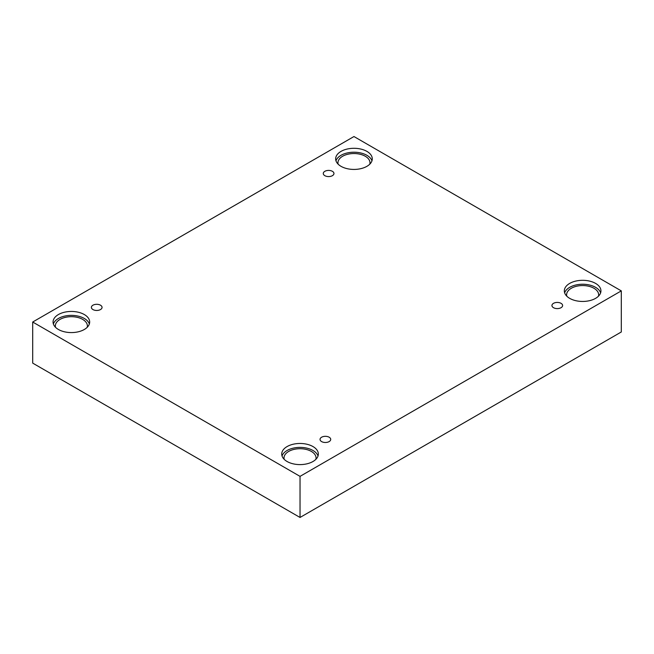 <?xml version="1.0" encoding="UTF-8"?>
<svg xmlns="http://www.w3.org/2000/svg" width="654" height="654" viewBox="0 0 654 654"><rect width="100%" height="100%" fill="white"/><g stroke="black" fill="none" stroke-linecap="round" stroke-linejoin="round"><path stroke-width="0.98" d="M300.031 517.461L621.3 331.979L621.3 290.883L353.969 136.539L32.7 322.021L32.7 363.117L300.031 517.461L300.031 476.365L621.3 290.883M324.842 171.315A5.338 3.082 180 0 1 330.662 170.645A5.338 3.082 180 0 1 333.957 173.498A5.338 3.082 180 0 1 328.619 176.58A5.338 3.082 180 0 1 323.28 173.498A5.338 3.082 180 0 1 324.842 171.315M32.7 322.021L300.031 476.365M92.942 305.205A5.338 3.082 180 0 1 98.762 304.535A5.338 3.082 180 0 1 102.057 307.38A5.338 3.082 180 0 1 96.718 310.462A5.338 3.082 180 0 1 91.38 307.38A5.338 3.082 180 0 1 92.942 305.205M321.604 437.224A5.338 3.082 180 0 1 327.425 436.553A5.338 3.082 180 0 1 330.72 439.406A5.338 3.082 180 0 1 325.381 442.488A5.338 3.082 180 0 1 320.043 439.406A5.338 3.082 180 0 1 321.604 437.224M553.513 303.333A5.338 3.082 180 0 1 559.325 302.671A5.338 3.082 180 0 1 562.62 305.516A5.338 3.082 180 0 1 557.282 308.598A5.338 3.082 180 0 1 551.943 305.516A5.338 3.082 180 0 1 553.513 303.333M58.427 314.541A18.304 10.57 180 0 1 78.374 312.252A18.304 10.57 180 0 1 89.672 322.021A18.304 10.57 180 0 1 71.368 332.584A18.304 10.57 180 0 1 53.064 322.021A18.304 10.57 180 0 1 58.427 314.541M341.02 151.393A18.304 10.57 180 0 1 360.967 149.096A18.304 10.57 180 0 1 372.273 158.865A18.304 10.57 180 0 1 353.969 169.427A18.304 10.57 180 0 1 335.657 158.865A18.304 10.57 180 0 1 341.02 151.393M569.691 283.411A18.304 10.57 180 0 1 589.638 281.114A18.304 10.57 180 0 1 600.936 290.883A18.304 10.57 180 0 1 582.632 301.453A18.304 10.57 180 0 1 564.328 290.883A18.304 10.57 180 0 1 569.691 283.411M287.09 446.568A18.304 10.57 180 0 1 307.037 444.27A18.304 10.57 180 0 1 318.343 454.039A18.304 10.57 180 0 1 300.031 464.602A18.304 10.57 180 0 1 281.727 454.039A18.304 10.57 180 0 1 287.09 446.568M284.196 459.337A16.015 9.246 180 0 1 284.016 457.964A16.015 9.246 180 0 1 293.908 449.421A16.015 9.246 180 0 1 311.361 451.424A16.015 9.246 180 0 1 316.054 457.964A16.015 9.246 180 0 1 315.874 459.337M318.024 456.001A18.304 10.57 0 0 0 305.434 447.859A18.304 10.57 0 0 0 287.09 450.492A18.304 10.57 0 0 0 282.046 456.001M566.789 296.18A16.015 9.246 180 0 1 566.617 294.807A16.015 9.246 180 0 1 576.501 286.264A16.015 9.246 180 0 1 593.955 288.267A16.015 9.246 180 0 1 598.647 294.807A16.015 9.246 180 0 1 598.467 296.18M600.617 292.845A18.304 10.57 0 0 0 588.028 284.703A18.304 10.57 0 0 0 569.691 287.335A18.304 10.57 0 0 0 564.647 292.845M338.126 164.162A16.015 9.246 180 0 1 337.946 162.789A16.015 9.246 180 0 1 347.838 154.246A16.015 9.246 180 0 1 365.292 156.249A16.015 9.246 180 0 1 369.984 162.789A16.015 9.246 180 0 1 369.804 164.162M371.954 160.827A18.304 10.57 0 0 0 359.365 152.684A18.304 10.57 0 0 0 341.02 155.309A18.304 10.57 0 0 0 335.976 160.827M55.533 327.319A16.015 9.246 180 0 1 55.353 325.937A16.015 9.246 180 0 1 65.236 317.394A16.015 9.246 180 0 1 82.69 319.405A16.015 9.246 180 0 1 87.383 325.937A16.015 9.246 180 0 1 87.211 327.319M89.353 323.983A18.304 10.57 0 0 0 76.763 315.841A18.304 10.57 0 0 0 58.427 318.465A18.304 10.57 0 0 0 53.383 323.983"/></g></svg>
